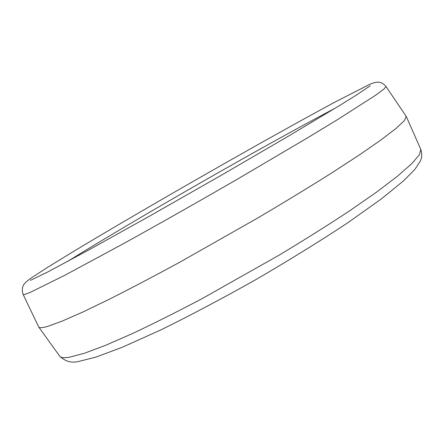 <?xml version="1.0" encoding="UTF-8"?>
<svg xmlns="http://www.w3.org/2000/svg" width="444" height="444" viewBox="0 0 444 444"><rect width="100%" height="100%" fill="white"/><g stroke="black" fill="none" stroke-linecap="round" stroke-linejoin="round"><path stroke-width="0.67" d="M47.647 326.39C42.408 327.894 39.433 328.116 38.728 327.05L23.127 294.416C23.338 294.988 25.991 294.167 31.086 291.958L64.641 275.363L123.343 243.728C158.708 224.187 198.696 201.554 237.867 178.899L308.996 136.968L337.429 119.675L375.014 95.627L383.71 89.277L386.047 86.569L406.216 116.383L404.334 120.679L395.948 128.505L380.752 140.11L358.713 155.361L330.281 173.854C308.447 187.579 284.604 202.092 258.741 217.405L179.737 262.243C154.273 276.063 130.991 288.306 109.896 298.962L82.64 312.121L61.788 321.273L47.647 326.39M69.68 357.187C64.136 358.103 60.822 357.77 59.729 356.177C65.385 361.61 71.9 363.32 79.271 361.305L96.176 357.031L122.3 347.269L160.734 329.964C190.593 315.284 222.333 298.485 255.955 279.559C289.272 260.129 319.785 241.264 347.497 222.96L381.296 198.968L403.629 180.775L414.896 169.364L420.296 161.155C421.972 157.481 422.139 153.557 420.79 149.395L419.425 154.728L411.76 163.669L397.408 176.257L376.318 192.291L348.912 211.3C327.783 225.23 304.623 239.788 279.426 254.973L202.014 298.69C176.912 311.921 153.852 323.487 132.834 333.389L105.511 345.354L84.338 353.28L69.68 357.187M67.505 261.516C131.235 221.684 263.681 145.776 332.295 109.724L335.209 108.197M59.729 356.177L38.728 327.05M30.447 280.353L47.941 271.867L90.004 249.289L151.687 214.935L222.76 174.414L289.427 135.575L339.555 105.544L356.11 95.255L370.213 85.77M386.047 86.569C383.683 83.7 381.013 82.229 378.038 82.157C376.401 81.996 373.554 82.756 369.508 84.432L335.531 101.793C267.493 138.356 147.397 206.987 74.514 250.849L47.858 267.171L30.958 278.144C26.551 281.463 24.104 283.699 23.615 284.848C22.083 287.518 21.917 290.709 23.127 294.416M420.79 149.395L406.299 116.539"/></g></svg>
